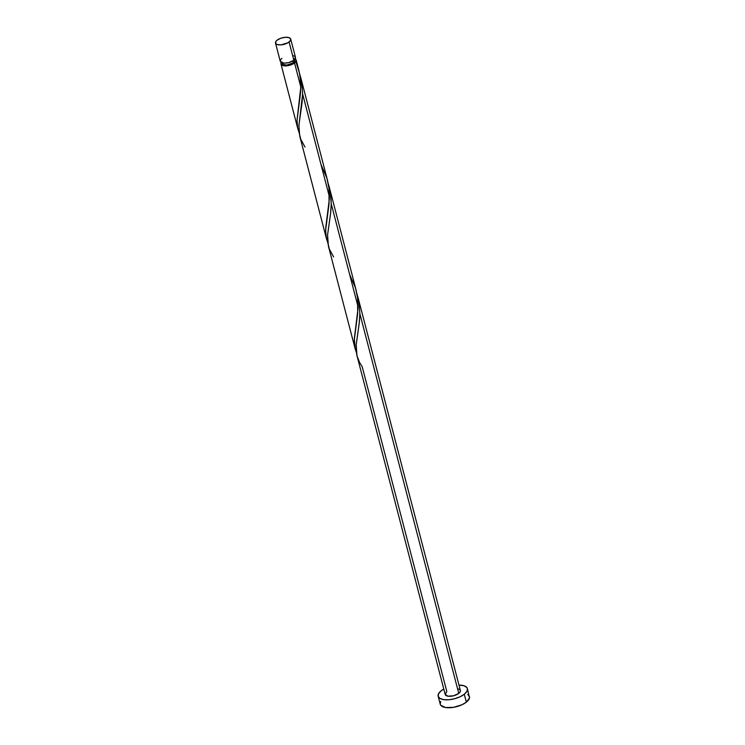<?xml version="1.0" encoding="UTF-8"?>
<svg xmlns="http://www.w3.org/2000/svg" width="745" height="745" viewBox="0 0 745 745"><rect width="100%" height="100%" fill="white"/><g stroke="black" fill="none" stroke-linecap="round" stroke-linejoin="round"><path stroke-width="1.12" d="M280.511 59.879L280.567 61.891L284.339 63.139L288.706 62.599L293.837 60.243L289.088 42.009A7.86 3.399 165.4 0 1 280.986 44.877A7.86 3.399 165.4 0 1 275.51 43.061A7.86 3.399 165.4 0 1 277.14 40.155L275.762 41.645L275.818 43.657L277.261 44.551L280.986 44.877L288.036 42.716L290.466 40.519L290.718 39.103L288.967 37.613L285.242 37.287L280.809 38.237L277.14 40.155A7.86 3.399 165.4 0 1 285.242 37.287A7.86 3.399 165.4 0 1 290.718 39.103A7.86 3.399 165.4 0 1 289.088 42.009L293.837 60.243A7.86 3.399 -14.6 0 0 295.467 57.328L294.564 56.229M282.476 63.092L283.212 64.517L286.872 65.085L293.353 62.794L292.86 60.904L293.353 62.794A6.286 2.719 -14.6 0 0 294.657 60.466L293.94 59.581M438.162 696.277A15.105 6.528 165.4 0 1 441.301 690.68L438.656 693.558L438.162 696.268L439.895 698.4L443.592 699.63L448.686 699.769L454.413 698.791L459.879 696.864L464.275 694.256A15.105 6.528 165.4 0 1 448.704 699.769A15.105 6.528 165.4 0 1 438.162 696.277L440.23 704.193A15.105 6.528 -14.6 0 0 450.762 707.675A15.105 6.528 -14.6 0 0 466.333 702.172L464.275 694.256L466.919 691.379L467.413 688.669L466.817 687.514L464.051 685.8L458.985 685.093A15.105 6.528 165.4 0 1 467.413 688.659A15.105 6.528 165.4 0 1 464.275 694.256L466.333 702.172A15.105 6.528 -14.6 0 0 469.471 696.575L467.739 694.452M441.301 690.68A15.105 6.528 165.4 0 1 443.778 689.05L441.301 690.68M446.814 691.537L362.228 366.801L359.565 362.415L356.948 355.7L356.212 344.665L359.341 322.175L359.863 313.719L458.762 693.399A7.86 3.399 -14.6 0 0 460.391 690.494L460.14 691.9L458.762 693.399L359.863 313.719L359.137 323.954L356.203 344.795L356.687 354.573L445.184 694.452A7.86 3.399 -14.6 0 0 450.66 696.268A7.86 3.399 -14.6 0 0 458.762 693.399L453.631 695.755L448.006 696.193L445.184 694.442L446.814 691.537M356.715 293.046L359.015 302.228L359.863 313.719L358.932 301.753L356.883 293.567M357.907 297.05L460.391 690.494L459.488 689.386L457.57 688.753M298.922 70.607L296.184 60.075A7.86 3.399 165.4 0 1 294.554 62.98L300.794 86.951L300.384 78.607L298.922 70.607M295.132 58.883A7.86 3.399 165.4 0 1 296.184 60.075M299.369 72.982L301.716 82.183L302.619 93.954L329.411 196.829L329.001 188.466L327.465 180.188L300.663 77.275M300.421 76.39L300.729 77.536M356.091 290.075L329.281 187.163L330.827 195.479L331.236 203.841L358.038 306.716L357.628 298.354L356.091 290.075M328.089 183.158L329.29 187.2M299.369 133.308L297.618 127.795L297.013 120.392L300.794 86.951L294.554 62.98A7.86 3.399 165.4 0 1 286.453 65.849A7.86 3.399 165.4 0 1 280.977 64.033A7.86 3.399 165.4 0 1 281.312 62.478M297.944 129.202L280.977 64.033L281.787 61.863M329.365 198.906L329.411 196.829L302.619 93.954L298.903 125.821L299.769 136.205L326.561 239.061L325.686 233.325L325.816 227.095L329.365 198.906M327.996 243.196L326.571 239.08M357.991 308.793L358.038 306.716L331.236 203.841L330.519 214.066L327.577 234.908L328.396 246.092L355.197 348.967L354.322 338.584L357.991 308.793M356.622 353.083L355.197 348.967M282.29 62.869L282.495 63.632A6.286 2.719 -14.6 0 0 286.881 65.085A6.286 2.719 -14.6 0 0 293.353 62.794L294.675 61.015L294.461 59.693M294.452 58.594L296.1 59.851L295.812 61.677L290.885 64.89L285.056 65.886L282.718 65.523L280.977 64.023M440.714 701.473L440.221 704.183L440.826 705.338L445.65 707.536L453.584 707.322L461.947 704.77L466.333 702.172L469.508 697.888L467.413 688.659M281.889 58.38L281.07 59.125M275.51 43.061L280.26 61.286A7.86 3.399 -14.6 0 0 285.735 63.102A7.86 3.399 -14.6 0 0 293.837 60.243L295.467 57.337L290.718 39.103M293.716 55.838L292.645 55.586M333.602 256.923L329.411 249.212L327.679 242.311L327.586 234.787L330.724 212.288L331.236 203.841L330.305 191.865L328.266 183.689M304.984 147.035L300.794 139.324L299.062 132.433L298.969 124.899L302.097 102.41L302.619 93.954L301.688 81.987L299.639 73.802M295.849 61.611L299.527 73.234L300.747 83.496L300.44 93.693L297.013 120.457L297.609 127.749L299.08 132.619M321.03 164.645L326.878 178.092L328.973 188.234L329.067 203.581L325.639 230.335L326.236 237.627L327.707 242.497M349.656 274.523L355.505 287.97L357.6 298.112L357.684 313.459L354.257 340.223L354.853 347.515L356.324 352.385"/></g></svg>

